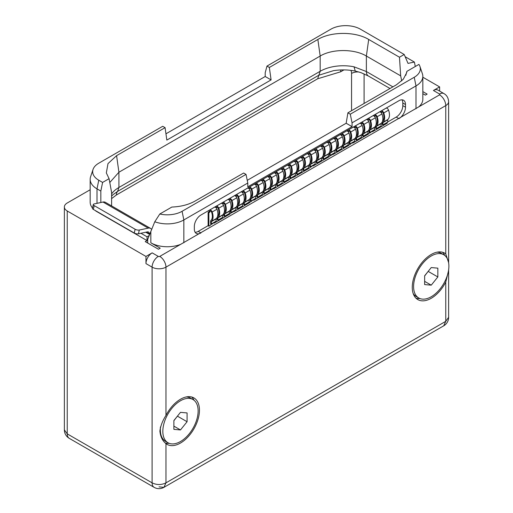<?xml version="1.0" encoding="UTF-8"?>
<svg xmlns="http://www.w3.org/2000/svg" width="513" height="513" viewBox="0 0 513 513"><rect width="100%" height="100%" fill="white"/><g stroke="black" fill="none" stroke-linecap="round" stroke-linejoin="round"><path stroke-width="0.77" d="M422.827 77.207L439.622 86.902L433.421 90.48L439.558 94.026A1.026 0.59 180 0 1 439.558 94.86L418.672 106.922A23.329 13.473 0 0 0 422.827 99.246L422.827 76.386A23.329 13.473 180 0 1 415.998 85.908L352.053 122.825L352.053 126.634L247.792 186.835L247.792 183.026L183.846 219.942A23.329 13.473 180 0 1 154.772 221.763L147.68 239.385L147.68 243.027M422.827 91.609L427.149 94.103L425.367 95.129L422.827 93.667M93.045 169.431A20.828 12.023 0 0 0 98.772 180.21L102.6 182.423L109.083 178.678L106.332 172.926L107.993 163.609L116.586 155.657L165.09 127.654L162.717 126.288L98.772 163.205A20.828 12.023 0 0 0 93.045 169.431L90.589 176.773A23.329 13.473 0 0 0 90.173 179.326L90.173 202.186A23.329 13.473 0 0 0 92.487 208.041M94.802 210.247A23.329 13.473 0 0 0 97.002 211.715L97.002 211.516M150.848 231.164L150.848 242.803L160.223 248.209L158.44 249.241L145.243 241.617L147.026 240.591L97.002 211.715M150.848 242.803A23.329 13.473 0 0 0 180.64 244.348L159.761 256.404A1.026 0.59 180 0 1 158.305 256.404L152.169 252.858L145.968 256.442L67.241 210.99L67.241 433.87A9.798 5.656 120 0 0 69.274 438.352L154.131 487.35A9.798 9.798 0 0 0 163.936 487.35L159.036 486.863M90.173 189.752L67.241 202.988A9.798 5.656 0 0 0 64.369 206.989A9.798 5.656 0 0 0 67.241 210.99M439.558 94.026A8.772 5.066 120 0 1 443.944 93.59L437.807 90.044A8.772 5.066 120 0 0 433.421 90.48M439.622 86.902L439.622 91.096M149.161 235.544L147.026 236.782L147.026 240.591M149.584 234.447L145.75 232.235M140.947 233.274L147.026 236.782M94.219 205.63L93.334 209.4A3.027 1.141 -166.8 0 1 92.43 208.265L93.315 204.501A3.027 1.141 13.2 0 0 94.219 205.63L135.131 229.253A3.027 1.141 13.2 0 0 139.312 230.042L148.212 228.125A8.157 4.707 -60 0 1 150.566 228.413A8.157 4.707 -60 0 1 151.553 229.369M93.334 209.4L134.252 233.017A3.027 1.141 -166.8 0 0 138.427 233.813L147.327 231.895A3.976 2.296 -60 0 1 148.475 232.036A3.976 2.296 -60 0 1 149.296 233.71L149.321 234.3M93.315 204.501A3.027 1.141 13.2 0 1 94.123 203.956L103.023 202.039L148.212 228.125M90.173 179.326A23.329 13.473 0 0 0 97.002 188.855L100.83 191.06L100.83 202.513M165.09 127.654L166.834 140.094L271.095 79.9L265.208 76.501L265.208 72.692L266.978 66.087L269.351 67.46L317.855 39.456C331.09 31.408 355.464 31.408 368.7 39.456L399.467 57.219L404.212 54.481L360.382 29.17A20.828 12.023 0 0 0 330.923 29.17L266.978 66.087M165.949 133.81L265.208 76.501M415.293 66.504L414.382 62.047L408.015 63.394L404.212 54.481M401.711 80.919L400.672 75.847L399.467 57.219M443.726 254.749A24.964 14.415 120 0 0 431.241 255.987A24.964 14.415 120 0 0 414.934 277.982A24.964 14.415 120 0 0 418.762 297.989A24.964 14.415 120 0 0 431.241 296.751A24.964 14.415 120 0 0 447.548 274.75A24.964 14.415 120 0 0 443.726 254.749L441.251 253.319A24.964 14.415 120 0 0 437.057 252.159M413.183 293.513A24.964 14.415 120 0 0 416.287 296.559L418.762 297.989M431.241 267.568L424.642 275.776L424.642 284.58L431.241 285.164L437.839 276.956L437.839 268.158L431.241 267.568M426.027 274.057A9.33 5.386 -60 0 1 424.969 275.539A9.33 5.386 -60 0 1 424.642 275.936M424.642 275.949L428.272 271.262M437.839 276.956L428.272 271.435M431.241 285.164L424.642 281.355M100.83 191.06L102.6 182.423M111.603 205.918L111.603 192.465L109.083 178.678M150.566 228.413L105.377 202.327A8.157 4.707 120 0 0 103.023 202.039M159.806 214.004A20.828 12.023 180 0 0 182.077 211.298L246.022 174.382L243.649 173.016L195.145 201.019C188.662 204.674 180.897 206.688 171.842 207.06L159.806 214.004L154.772 221.763M418.672 106.922L180.64 244.348M246.022 174.382L247.792 183.026M347.91 112.815L350.283 114.187L414.228 77.271A20.828 12.023 180 0 0 419.955 66.485A20.828 12.023 180 0 0 418.916 64.414L406.886 71.358L406.668 72.724L403.282 79.265L396.414 84.812L347.91 112.815L346.166 123.242L247.24 180.352M350.283 114.187L352.053 122.825M346.166 123.242L352.053 126.634M406.886 71.358L405.821 75.296M165.962 443.63A26.83 15.493 120 0 0 167.065 444.38A26.83 15.493 120 0 0 187.739 437.191A26.83 15.493 120 0 0 199.454 410.188A26.83 15.493 120 0 0 193.895 397.908A26.83 15.493 120 0 0 165.962 415.421C162.544 420.775 160.518 426.021 159.889 431.164C160.518 436.768 162.544 440.923 165.962 443.63L165.962 482.861L163.936 487.35L443.726 325.813A9.798 9.798 0 0 0 448.631 317.323L448.631 269.844M64.369 206.989L64.369 429.868L67.241 433.87L152.105 482.861C156.773 485.08 161.39 485.08 165.962 482.861L445.759 321.324L443.726 325.813M448.574 262.521L445.759 253.884A26.83 15.493 120 0 0 444.656 253.133A26.83 15.493 120 0 0 423.982 260.322A26.83 15.493 120 0 0 412.266 287.318A26.83 15.493 120 0 0 417.826 299.605A26.83 15.493 120 0 0 445.759 282.092L448.394 271.287M402.801 105.646L405.507 107.204A9.33 5.386 -60 0 1 398.909 118.638L396.203 117.073A9.33 5.386 120 0 0 402.801 105.646L402.801 102.978A9.33 5.386 120 0 0 402.019 99.836M405.507 107.204L405.507 104.543L402.801 102.978M208.131 225.656L198.23 231.369L200.936 232.934A9.33 5.386 -60 0 1 196.267 233.396A9.33 5.386 -60 0 1 194.337 229.125L194.337 226.457A9.33 5.386 -60 0 1 200.936 215.024L398.909 100.728A9.33 5.386 -60 0 1 403.571 100.266A9.33 5.386 -60 0 1 405.507 104.543M396.203 117.073L387.719 121.972M371.951 131.379L372.509 131.706L372.278 131.193L369.873 133.04L369.802 132.7L368.982 133.098L368.751 133.874L352.713 143.133L352.643 142.601L351.822 142.999L350.071 144.467L350.007 144.127L349.18 144.525L348.949 145.307L332.918 154.567L332.687 154.047L331.796 155.022L329.384 155.952L329.154 156.734L313.116 165.994L312.885 165.481L310.48 167.328L310.25 167.001L309.358 168.168L293.321 177.421L293.09 176.908L292.198 177.883L289.794 178.813L289.563 179.595L273.525 188.855L273.294 188.335L272.403 189.31L269.992 190.246L269.761 191.022L253.73 200.282L253.659 199.749L252.838 200.147L251.088 201.615L251.024 201.276L250.197 201.673L249.966 202.455L233.934 211.715L233.704 211.196L232.812 212.17L230.401 213.1L230.17 213.883L214.133 223.142L213.902 222.629L211.497 224.476L211.427 224.136L210.606 224.534L210.375 225.316L208.855 226.188L208.855 212.741L209.843 212.17L209.843 211.523A1.257 0.725 60 0 1 210.106 210.946A1.257 0.725 60 0 1 211.523 212.01A10.125 5.848 60 0 1 210.869 220.507A1.821 1.052 -120 0 0 210.606 221.257L210.606 223.501L211.33 223.924L211.33 221.674A0.795 0.455 -120 0 1 211.446 221.347A11.151 6.438 60 0 0 212.17 211.997A2.289 1.321 60 0 0 209.593 210.054L214.408 207.271A2.289 1.321 60 0 1 216.986 209.214A11.151 6.438 60 0 1 216.262 218.564A0.795 0.455 -120 0 0 216.146 218.891L216.146 221.141L211.33 223.924M387.225 122.37L387.225 123.21L372.509 131.706M352.149 142.813L352.713 143.133M332.353 154.24L332.918 154.567M312.558 165.667L313.116 165.994M292.763 177.1L293.321 177.421M272.967 188.528L273.525 188.855M253.166 199.961L253.73 200.282M233.37 211.388L233.934 211.715M213.575 222.815L214.133 223.142M209.843 212.17L209.118 211.747L208.131 212.324L208.131 225.771L208.855 226.188M195.12 232.267A9.33 5.386 120 0 0 198.23 231.369M380.691 112.244L380.691 112.046A2.289 1.321 60 0 1 381.165 111A2.289 1.321 60 0 1 383.743 112.937A11.151 6.438 60 0 1 383.019 122.293A0.795 0.455 -120 0 0 382.903 122.62L382.903 124.864L382.179 124.447L382.179 122.197A1.821 1.052 -120 0 1 382.185 122.017M374.092 116.053L374.092 115.855A2.289 1.321 60 0 1 374.567 114.809A2.289 1.321 60 0 1 377.145 116.746A11.151 6.438 60 0 1 376.42 126.102A0.795 0.455 -120 0 0 376.305 126.429L376.305 128.673L375.58 128.256L375.58 126.006A1.821 1.052 -120 0 1 375.587 125.826M367.494 119.862L367.494 119.664A2.289 1.321 60 0 1 367.968 118.618A2.289 1.321 60 0 1 370.54 120.555A11.151 6.438 60 0 1 369.822 129.911A0.795 0.455 -120 0 0 369.706 130.238L369.706 132.489L368.982 132.065L368.982 129.821A1.821 1.052 -120 0 1 368.988 129.635M360.895 123.678L360.895 123.473A2.289 1.321 60 0 1 361.37 122.427A2.289 1.321 60 0 1 363.941 124.364A11.151 6.438 60 0 1 363.223 133.72A0.795 0.455 -120 0 0 363.108 134.047L363.108 136.298L362.383 135.874L362.383 133.63A1.821 1.052 -120 0 1 362.39 133.444M354.297 127.487L354.297 127.282A2.289 1.321 60 0 1 354.772 126.236A2.289 1.321 60 0 1 357.343 128.179A11.151 6.438 60 0 1 356.625 137.529A0.795 0.455 -120 0 0 356.509 137.856L356.509 140.107L355.778 139.683L355.778 137.439A1.821 1.052 -120 0 1 355.791 137.26M347.699 131.296L347.699 131.097A2.289 1.321 60 0 1 348.173 130.046A2.289 1.321 60 0 1 350.745 131.988A11.151 6.438 60 0 1 350.026 141.338A0.795 0.455 -120 0 0 349.911 141.665L349.911 143.916L349.18 143.499L349.18 141.248A1.821 1.052 -120 0 1 349.193 141.069M341.1 135.105L341.1 134.906A2.289 1.321 60 0 1 341.575 133.861A2.289 1.321 60 0 1 344.146 135.798A11.151 6.438 60 0 1 343.428 145.147A0.795 0.455 -120 0 0 343.312 145.474L343.312 147.725L342.581 147.308L342.581 145.057A1.821 1.052 -120 0 1 342.594 144.878M334.502 138.914L334.502 138.715A2.289 1.321 60 0 1 334.976 137.67A2.289 1.321 60 0 1 337.548 139.607A11.151 6.438 60 0 1 336.823 148.962A0.795 0.455 -120 0 0 336.708 149.289L336.708 151.534L335.983 151.117L335.983 148.866A1.821 1.052 -120 0 1 335.996 148.687M327.903 142.723L327.903 142.524A2.289 1.321 60 0 1 328.371 141.479A2.289 1.321 60 0 1 330.949 143.416A11.151 6.438 60 0 1 330.225 152.771A0.795 0.455 -120 0 0 330.109 153.098L330.109 155.343L329.384 154.926L329.384 152.675A1.821 1.052 -120 0 1 329.397 152.496M321.305 146.532L321.305 146.333A2.289 1.321 60 0 1 321.773 145.288A2.289 1.321 60 0 1 324.351 147.225A11.151 6.438 60 0 1 323.626 156.58A0.795 0.455 -120 0 0 323.511 156.907L323.511 159.152L322.786 158.735L322.786 156.491A1.821 1.052 -120 0 1 322.799 156.305M314.7 150.347L314.7 150.142A2.289 1.321 60 0 1 315.174 149.097A2.289 1.321 60 0 1 317.752 151.034A11.151 6.438 60 0 1 317.028 160.389A0.795 0.455 -120 0 0 316.912 160.716L316.912 162.967L316.188 162.544L316.188 160.3A1.821 1.052 -120 0 1 316.2 160.114M308.101 154.156L308.101 153.951A2.289 1.321 60 0 1 308.576 152.906A2.289 1.321 60 0 1 311.154 154.849A11.151 6.438 60 0 1 310.429 164.198A0.795 0.455 -120 0 0 310.314 164.526L310.314 166.776L309.589 166.353L309.589 164.109A1.821 1.052 -120 0 1 309.602 163.929M301.503 157.966L301.503 157.767A2.289 1.321 60 0 1 301.977 156.715A2.289 1.321 60 0 1 304.555 158.658A11.151 6.438 60 0 1 303.831 168.007A0.795 0.455 -120 0 0 303.715 168.335L303.715 170.585L302.991 170.162L302.991 167.918A1.821 1.052 -120 0 1 302.997 167.738M294.904 161.775L294.904 161.576A2.289 1.321 60 0 1 295.379 160.524A2.289 1.321 60 0 1 297.957 162.467A11.151 6.438 60 0 1 297.232 171.817A0.795 0.455 -120 0 0 297.117 172.144L297.117 174.394L296.392 173.978L296.392 171.727A1.821 1.052 -120 0 1 296.399 171.547M288.306 165.584L288.306 165.385A2.289 1.321 60 0 1 288.781 164.34A2.289 1.321 60 0 1 291.358 166.276A11.151 6.438 60 0 1 290.634 175.632A0.795 0.455 -120 0 0 290.518 175.959L290.518 178.203L289.794 177.787L289.794 175.536A1.821 1.052 -120 0 1 289.8 175.356M281.708 169.393L281.708 169.194A2.289 1.321 60 0 1 282.182 168.149A2.289 1.321 60 0 1 284.753 170.085A11.151 6.438 60 0 1 284.035 179.441A0.795 0.455 -120 0 0 283.92 179.768L283.92 182.012L283.195 181.596L283.195 179.345A1.821 1.052 -120 0 1 283.202 179.165M275.109 173.202L275.109 173.003A2.289 1.321 60 0 1 275.584 171.958A2.289 1.321 60 0 1 278.155 173.894A11.151 6.438 60 0 1 277.437 183.25A0.795 0.455 -120 0 0 277.321 183.577L277.321 185.821L276.597 185.405L276.597 183.154A1.821 1.052 -120 0 1 276.603 182.974M268.511 177.011L268.511 176.812A2.289 1.321 60 0 1 268.985 175.767A2.289 1.321 60 0 1 271.557 177.703A11.151 6.438 60 0 1 270.838 187.059A0.795 0.455 -120 0 0 270.723 187.386L270.723 189.63L269.992 189.214L269.992 186.969A1.821 1.052 -120 0 1 270.005 186.783M261.912 180.826L261.912 180.621A2.289 1.321 60 0 1 262.387 179.576A2.289 1.321 60 0 1 264.958 181.512A11.151 6.438 60 0 1 264.24 190.868A0.795 0.455 -120 0 0 264.124 191.195L264.124 193.446L263.393 193.023L263.393 190.778A1.821 1.052 -120 0 1 263.406 190.592M255.314 184.635L255.314 184.43A2.289 1.321 60 0 1 255.788 183.385A2.289 1.321 60 0 1 258.36 185.328A11.151 6.438 60 0 1 257.641 194.677A0.795 0.455 -120 0 0 257.526 195.004L257.526 197.255L256.795 196.832L256.795 194.587A1.821 1.052 -120 0 1 256.808 194.408M248.715 188.444L248.715 188.245A2.289 1.321 60 0 1 249.19 187.194A2.289 1.321 60 0 1 251.761 189.137A11.151 6.438 60 0 1 251.037 198.486A0.795 0.455 -120 0 0 250.921 198.813L250.921 201.064L250.197 200.647L250.197 198.396A1.821 1.052 -120 0 1 250.209 198.217M242.117 192.253L242.117 192.054A2.289 1.321 60 0 1 242.585 191.009A2.289 1.321 60 0 1 245.163 192.946A11.151 6.438 60 0 1 244.438 202.295A0.795 0.455 -120 0 0 244.323 202.622L244.323 204.873L243.598 204.456L243.598 202.205A1.821 1.052 -120 0 1 243.611 202.026M235.518 196.062L235.518 195.863A2.289 1.321 60 0 1 235.986 194.818A2.289 1.321 60 0 1 238.564 196.755A11.151 6.438 60 0 1 237.84 206.111A0.795 0.455 -120 0 0 237.724 206.438L237.724 208.682L237 208.265L237 206.014A1.821 1.052 -120 0 1 237.012 205.835M228.913 199.871L228.913 199.672A2.289 1.321 60 0 1 229.388 198.627A2.289 1.321 60 0 1 231.966 200.564A11.151 6.438 60 0 1 231.241 209.92A0.795 0.455 -120 0 0 231.126 210.247L231.126 212.491L230.401 212.074L230.401 209.823A1.821 1.052 -120 0 1 230.414 209.644M222.315 203.68L222.315 203.481A2.289 1.321 60 0 1 222.789 202.436A2.289 1.321 60 0 1 225.367 204.373A11.151 6.438 60 0 1 224.643 213.729A0.795 0.455 -120 0 0 224.527 214.056L224.527 216.3L223.803 215.883L223.803 213.639A1.821 1.052 -120 0 1 223.815 213.453M215.716 207.496L215.716 207.29A2.289 1.321 60 0 1 216.191 206.245A2.289 1.321 60 0 1 218.769 208.182A11.151 6.438 60 0 1 218.044 217.538A0.795 0.455 -120 0 0 217.929 217.865L217.929 220.115L217.204 219.692L217.204 217.448A1.821 1.052 -120 0 1 217.211 217.262M209.118 211.747L209.118 211.099A2.289 1.321 60 0 1 209.593 210.054M216.441 208.214L216.441 207.714A1.257 0.725 60 0 1 216.704 207.137A1.257 0.725 60 0 1 218.121 208.201A10.125 5.848 60 0 1 217.467 216.698A1.821 1.052 -120 0 0 217.448 216.717M223.046 204.398L223.046 203.905A1.257 0.725 60 0 1 223.302 203.328A1.257 0.725 60 0 1 224.726 204.392A10.125 5.848 60 0 1 224.066 212.889A1.821 1.052 -120 0 0 224.046 212.908M229.644 200.589L229.644 200.089A1.257 0.725 60 0 1 229.901 199.512A1.257 0.725 60 0 1 231.325 200.583A10.125 5.848 60 0 1 230.664 209.073A1.821 1.052 -120 0 0 230.645 209.099M236.243 196.78L236.243 196.28A1.257 0.725 60 0 1 236.499 195.703A1.257 0.725 60 0 1 237.923 196.774A10.125 5.848 60 0 1 237.262 205.264A1.821 1.052 -120 0 0 237.243 205.283M242.841 192.971L242.841 192.471A1.257 0.725 60 0 1 243.098 191.894A1.257 0.725 60 0 1 244.521 192.965A10.125 5.848 60 0 1 243.867 201.455A1.821 1.052 -120 0 0 243.842 201.474M249.44 189.162L249.44 188.662A1.257 0.725 60 0 1 249.703 188.085A1.257 0.725 60 0 1 251.12 189.156A10.125 5.848 60 0 1 250.466 197.646A1.821 1.052 -120 0 0 250.44 197.665M256.038 185.353L256.038 184.853A1.257 0.725 60 0 1 256.301 184.276A1.257 0.725 60 0 1 257.718 185.34A10.125 5.848 60 0 1 257.064 193.837A1.821 1.052 -120 0 0 257.039 193.856M262.637 181.544L262.637 181.044A1.257 0.725 60 0 1 262.9 180.467A1.257 0.725 60 0 1 264.317 181.531A10.125 5.848 60 0 1 263.663 190.028A1.821 1.052 -120 0 0 263.644 190.047M269.235 177.729L269.235 177.235A1.257 0.725 60 0 1 269.498 176.658A1.257 0.725 60 0 1 270.915 177.722A10.125 5.848 60 0 1 270.261 186.219A1.821 1.052 -120 0 0 270.242 186.238M275.834 173.92L275.834 173.42A1.257 0.725 60 0 1 276.097 172.843A1.257 0.725 60 0 1 277.514 173.913A10.125 5.848 60 0 1 276.86 182.404A1.821 1.052 -120 0 0 276.84 182.429M282.432 170.111L282.432 169.611A1.257 0.725 60 0 1 282.695 169.034A1.257 0.725 60 0 1 284.112 170.104A10.125 5.848 60 0 1 283.458 178.595A1.821 1.052 -120 0 0 283.439 178.614M289.031 166.302L289.031 165.802A1.257 0.725 60 0 1 289.294 165.224A1.257 0.725 60 0 1 290.711 166.295A10.125 5.848 60 0 1 290.057 174.786A1.821 1.052 -120 0 0 290.037 174.805M295.629 162.493L295.629 161.993A1.257 0.725 60 0 1 295.892 161.415A1.257 0.725 60 0 1 297.309 162.486A10.125 5.848 60 0 1 296.655 170.976A1.821 1.052 -120 0 0 296.636 170.996M302.234 158.684L302.234 158.184A1.257 0.725 60 0 1 302.49 157.606A1.257 0.725 60 0 1 303.908 158.677A10.125 5.848 60 0 1 303.254 167.167A1.821 1.052 -120 0 0 303.234 167.187M308.832 154.875L308.832 154.375A1.257 0.725 60 0 1 309.089 153.797A1.257 0.725 60 0 1 310.512 154.862A10.125 5.848 60 0 1 309.852 163.358A1.821 1.052 -120 0 0 309.833 163.378M315.431 151.066L315.431 150.566A1.257 0.725 60 0 1 315.687 149.988A1.257 0.725 60 0 1 317.111 151.053A10.125 5.848 60 0 1 316.45 159.549A1.821 1.052 -120 0 0 316.431 159.569M322.029 147.25L322.029 146.756A1.257 0.725 60 0 1 322.286 146.179A1.257 0.725 60 0 1 323.709 147.244A10.125 5.848 60 0 1 323.049 155.74A1.821 1.052 -120 0 0 323.03 155.76M328.628 143.441L328.628 142.941A1.257 0.725 60 0 1 328.891 142.364A1.257 0.725 60 0 1 330.308 143.435A10.125 5.848 60 0 1 329.654 151.925A1.821 1.052 -120 0 0 329.628 151.951M335.226 139.632L335.226 139.132A1.257 0.725 60 0 1 335.489 138.555A1.257 0.725 60 0 1 336.906 139.626A10.125 5.848 60 0 1 336.252 148.116A1.821 1.052 -120 0 0 336.227 148.135M341.825 135.823L341.825 135.323A1.257 0.725 60 0 1 342.088 134.746A1.257 0.725 60 0 1 343.505 135.817A10.125 5.848 60 0 1 342.851 144.307A1.821 1.052 -120 0 0 342.825 144.326M348.423 132.014L348.423 131.514A1.257 0.725 60 0 1 348.686 130.937A1.257 0.725 60 0 1 350.103 132.008A10.125 5.848 60 0 1 349.449 140.498A1.821 1.052 -120 0 0 349.43 140.517M355.022 128.205L355.022 127.705A1.257 0.725 60 0 1 355.285 127.128A1.257 0.725 60 0 1 356.702 128.192A10.125 5.848 60 0 1 356.048 136.689A1.821 1.052 -120 0 0 356.028 136.708M361.62 124.396L361.62 123.896A1.257 0.725 60 0 1 361.883 123.319A1.257 0.725 60 0 1 363.3 124.383A10.125 5.848 60 0 1 362.646 132.88A1.821 1.052 -120 0 0 362.627 132.899M368.219 120.581L368.219 120.087A1.257 0.725 60 0 1 368.481 119.51A1.257 0.725 60 0 1 369.899 120.574A10.125 5.848 60 0 1 369.245 129.071A1.821 1.052 -120 0 0 369.225 129.09M374.817 116.772L374.817 116.271A1.257 0.725 60 0 1 375.08 115.701A1.257 0.725 60 0 1 376.497 116.765A10.125 5.848 60 0 1 375.843 125.255A1.821 1.052 -120 0 0 375.824 125.281M381.415 112.963L381.415 112.462A1.257 0.725 60 0 1 381.678 111.885A1.257 0.725 60 0 1 383.096 112.956A10.125 5.848 60 0 1 382.441 121.446A1.821 1.052 -120 0 0 382.422 121.466M383.66 114.912L383.557 114.47M377.061 118.721L376.959 118.279M370.457 122.53L370.36 122.088M363.858 126.339L363.762 125.897M357.26 130.148L357.163 129.706M350.661 133.957L350.565 133.521M344.063 137.766L343.96 137.33M337.464 141.575L337.362 141.139M330.866 145.391L330.763 144.948M324.267 149.2L324.165 148.757M317.669 153.009L317.566 152.566M311.07 156.818L310.968 156.375M304.472 160.627L304.369 160.184M297.873 164.436L297.771 164M291.275 168.245L291.172 167.809M284.67 172.06L284.574 171.618M278.072 175.869L277.975 175.427M271.473 179.678L271.377 179.236M264.875 183.487L264.779 183.045M258.276 187.296L258.174 186.854M251.678 191.105L251.575 190.669M245.079 194.914L244.977 194.478M238.481 198.723L238.378 198.287M231.882 202.539L231.78 202.096M225.284 206.348L225.181 205.905M218.685 210.157L218.583 209.714M212.087 213.966L211.984 213.523M369.873 133.04L369.475 132.809M350.071 144.467L349.68 144.236M330.276 155.894L329.878 155.67M310.48 167.328L310.083 167.097M290.685 178.755L290.287 178.53M270.883 190.188L270.492 189.957M251.088 201.615L250.69 201.385M231.292 213.042L230.895 212.818M211.497 224.476L211.099 224.245M208.131 212.324L208.855 212.741M216.191 206.245L221.007 203.462A2.289 1.321 60 0 1 223.585 205.405A11.151 6.438 60 0 1 222.86 214.755A0.795 0.455 -120 0 0 222.745 215.082L222.745 217.332L217.929 220.115M222.789 202.436L227.605 199.653A2.289 1.321 60 0 1 230.183 201.596A11.151 6.438 60 0 1 229.458 210.946A0.795 0.455 -120 0 0 229.343 211.273L229.343 213.523L224.527 216.3M229.388 198.627L234.21 195.844A2.289 1.321 60 0 1 236.782 197.781A11.151 6.438 60 0 1 236.057 207.137A0.795 0.455 -120 0 0 235.942 207.464L235.942 209.714L231.126 212.491M235.986 194.818L240.809 192.035A2.289 1.321 60 0 1 243.38 193.972A11.151 6.438 60 0 1 242.662 203.328A0.795 0.455 -120 0 0 242.54 203.655L242.54 205.899L237.724 208.682M242.585 191.009L247.407 188.226A2.289 1.321 60 0 1 249.978 190.163A11.151 6.438 60 0 1 249.26 199.519A0.795 0.455 -120 0 0 249.145 199.846L249.145 202.09L244.323 204.873M249.19 187.194L254.006 184.417A2.289 1.321 60 0 1 256.577 186.354A11.151 6.438 60 0 1 255.859 195.709A0.795 0.455 -120 0 0 255.743 196.037L255.743 198.281L250.921 201.064M255.788 183.385L260.604 180.608A2.289 1.321 60 0 1 263.175 182.545A11.151 6.438 60 0 1 262.457 191.894A0.795 0.455 -120 0 0 262.342 192.228L262.342 194.472L257.526 197.255M262.387 179.576L267.202 176.793A2.289 1.321 60 0 1 269.774 178.736A11.151 6.438 60 0 1 269.056 188.085A0.795 0.455 -120 0 0 268.94 188.412L268.94 190.663L264.124 193.446M268.985 175.767L273.801 172.984A2.289 1.321 60 0 1 276.379 174.927A11.151 6.438 60 0 1 275.654 184.276A0.795 0.455 -120 0 0 275.539 184.603L275.539 186.854L270.723 189.63M275.584 171.958L280.399 169.175A2.289 1.321 60 0 1 282.977 171.111A11.151 6.438 60 0 1 282.253 180.467A0.795 0.455 -120 0 0 282.137 180.794L282.137 183.045L277.321 185.821M282.182 168.149L286.998 165.366A2.289 1.321 60 0 1 289.576 167.302A11.151 6.438 60 0 1 288.851 176.658A0.795 0.455 -120 0 0 288.736 176.985L288.736 179.236L283.92 182.012M288.781 164.34L293.596 161.557A2.289 1.321 60 0 1 296.174 163.493A11.151 6.438 60 0 1 295.45 172.849A0.795 0.455 -120 0 0 295.334 173.176L295.334 175.42L290.518 178.203M295.379 160.524L300.195 157.748A2.289 1.321 60 0 1 302.773 159.684A11.151 6.438 60 0 1 302.048 169.04A0.795 0.455 -120 0 0 301.933 169.367L301.933 171.611L297.117 174.394M301.977 156.715L306.793 153.938A2.289 1.321 60 0 1 309.371 155.875A11.151 6.438 60 0 1 308.646 165.231A0.795 0.455 -120 0 0 308.531 165.558L308.531 167.802L303.715 170.585M308.576 152.906L313.392 150.123A2.289 1.321 60 0 1 315.97 152.066A11.151 6.438 60 0 1 315.245 161.415A0.795 0.455 -120 0 0 315.129 161.742L315.129 163.993L310.314 166.776M315.174 149.097L319.997 146.314A2.289 1.321 60 0 1 322.568 148.257A11.151 6.438 60 0 1 321.843 157.606A0.795 0.455 -120 0 0 321.728 157.933L321.728 160.184L316.912 162.967M321.773 145.288L326.595 142.505A2.289 1.321 60 0 1 329.166 144.448A11.151 6.438 60 0 1 328.448 153.797A0.795 0.455 -120 0 0 328.333 154.124L328.333 156.375L323.511 159.152M328.371 141.479L333.194 138.696A2.289 1.321 60 0 1 335.765 140.633A11.151 6.438 60 0 1 335.047 149.988A0.795 0.455 -120 0 0 334.931 150.315L334.931 152.566L330.109 155.343M334.976 137.67L339.792 134.887A2.289 1.321 60 0 1 342.363 136.824A11.151 6.438 60 0 1 341.645 146.179A0.795 0.455 -120 0 0 341.53 146.506L341.53 148.751L336.708 151.534M341.575 133.861L346.39 131.078A2.289 1.321 60 0 1 348.962 133.014A11.151 6.438 60 0 1 348.244 142.37A0.795 0.455 -120 0 0 348.128 142.697L348.128 144.942L343.312 147.725M348.173 130.046L352.989 127.269A2.289 1.321 60 0 1 355.56 129.205A11.151 6.438 60 0 1 354.842 138.561A0.795 0.455 -120 0 0 354.727 138.888L354.727 141.133L349.911 143.916M354.772 126.236L359.587 123.46A2.289 1.321 60 0 1 362.165 125.396A11.151 6.438 60 0 1 361.441 134.746A0.795 0.455 -120 0 0 361.325 135.079L361.325 137.324L356.509 140.107M361.37 122.427L366.186 119.644A2.289 1.321 60 0 1 368.764 121.587A11.151 6.438 60 0 1 368.039 130.937A0.795 0.455 -120 0 0 367.924 131.264L367.924 133.515L363.108 136.298M367.968 118.618L372.784 115.835A2.289 1.321 60 0 1 375.362 117.778A11.151 6.438 60 0 1 374.637 127.128A0.795 0.455 -120 0 0 374.522 127.455L374.522 129.706L369.706 132.489M374.567 114.809L379.383 112.026A2.289 1.321 60 0 1 381.961 113.963A11.151 6.438 60 0 1 381.236 123.319A0.795 0.455 -120 0 0 381.121 123.646L381.121 125.897L376.305 128.673M381.165 111L385.981 108.217A2.289 1.321 60 0 1 388.559 110.154A11.151 6.438 60 0 1 387.834 119.51A0.795 0.455 -120 0 0 387.719 119.837L387.719 122.088L382.903 124.864M419.955 66.485L422.411 73.834A23.329 13.473 180 0 1 422.827 76.386M442.527 252.242A26.83 15.493 -60 0 1 444.752 255.448M415.992 298.207A26.83 15.493 120 0 0 419.878 298.528M445.759 282.092L445.759 321.324L448.631 317.323M191.766 397.017A26.83 15.493 -60 0 1 193.991 400.223M165.212 442.975A26.83 15.493 120 0 0 169.117 443.303M145.968 256.442L145.968 263.605A8.772 5.066 -60 0 1 152.169 252.858M109.782 182.513L118.913 172.24L320.183 56.039C332.174 48.729 354.4 48.741 366.372 56.039L400.672 75.847M269.351 67.46L271.095 79.9M317.855 39.456L320.183 56.039L320.176 71.281A32.665 18.859 180 0 1 353.996 66.799L366.372 71.544L392.887 86.851M113.123 194.594L117.592 191.413L118.926 187.469L320.183 71.281L318.862 75.212L333.482 70.666C340.837 69.524 348.109 69.659 355.285 71.063L360.908 72.615L368.405 76.027L390.021 88.505M192.965 399.524A24.964 14.415 120 0 0 180.48 400.762A24.964 14.415 120 0 0 164.173 422.757A24.964 14.415 120 0 0 168.001 442.764A24.964 14.415 120 0 0 180.48 441.526A24.964 14.415 120 0 0 196.787 419.525A24.964 14.415 120 0 0 192.965 399.524L190.49 398.094A24.964 14.415 120 0 0 186.296 396.934M160.543 426.822A24.964 14.415 120 0 0 160.351 429.907A24.964 14.415 120 0 0 165.526 441.334L168.001 442.764M180.48 412.343L173.881 420.551L173.881 429.355L180.48 429.939L187.078 421.731L187.078 412.933L180.48 412.343M175.266 418.832A9.33 5.386 -60 0 1 174.208 420.314A9.33 5.386 -60 0 1 173.881 420.711L177.511 416.037M187.078 421.731L177.511 416.21M180.48 429.939L173.881 426.13M414.382 62.047L405.289 56.802M364.095 73.866L364.095 103.472M97.002 203.334L97.002 188.855L98.772 180.21M350.86 70.352A9.709 5.605 -60 0 1 351.559 73.43A8.868 5.117 180 0 1 358.92 71.974M111.603 198.614L116.406 194.972L317.675 78.771L340.645 71.807L343.947 69.903M351.559 73.43L351.559 110.712M146.474 232.081L149.296 233.71L150.053 233.235M139.312 230.042L138.427 233.813M135.131 229.253L134.252 233.017M182.077 211.298L183.846 219.942L183.846 242.809M445.759 253.884L445.759 105.607L165.962 267.145L165.962 415.421M154.131 487.35A9.798 5.656 120 0 1 152.105 482.861L152.105 267.145A9.798 5.656 180 0 0 165.962 267.145A8.772 5.066 -120 0 0 159.761 256.404M448.631 262.816L448.631 101.606A9.798 5.656 180 0 1 445.759 105.607A8.772 5.066 -120 0 0 439.558 94.86M414.228 77.271L415.998 85.908L415.998 108.775M209.843 211.523L210.734 211.01M216.441 207.714L217.332 207.194M223.046 203.905L223.931 203.385M229.644 200.089L230.536 199.576M236.243 196.28L237.134 195.767M242.841 192.471L243.733 191.958M249.44 188.662L250.331 188.149M256.038 184.853L256.93 184.34M262.637 181.044L263.528 180.525M269.235 177.235L270.127 176.716M275.834 173.42L276.725 172.907M282.432 169.611L283.323 169.098M289.031 165.802L289.922 165.289M295.629 161.993L296.52 161.48M302.234 158.184L303.119 157.671M308.832 154.375L309.724 153.862M315.431 150.566L316.322 150.046M322.029 146.756L322.921 146.237M328.628 142.941L329.519 142.428M335.226 139.132L336.118 138.619M341.825 135.323L342.716 134.81M348.423 131.514L349.315 131.001M355.022 127.705L355.913 127.192M361.62 123.896L362.511 123.377M368.219 120.087L369.11 119.567M374.817 116.271L375.708 115.758M381.415 112.462L382.307 111.949M216.986 209.214L212.17 211.997M223.585 205.405L218.769 208.182M230.183 201.596L225.367 204.373M236.782 197.781L231.966 200.564M243.38 193.972L238.564 196.755M249.978 190.163L245.163 192.946M256.577 186.354L251.761 189.137M263.175 182.545L258.36 185.328M269.774 178.736L264.958 181.512M276.379 174.927L271.557 177.703M282.977 171.111L278.155 173.894M289.576 167.302L284.753 170.085M296.174 163.493L291.358 166.276M302.773 159.684L297.957 162.467M309.371 155.875L304.555 158.658M315.97 152.066L311.154 154.849M322.568 148.257L317.752 151.034M329.166 144.448L324.351 147.225M335.765 140.633L330.949 143.416M342.363 136.824L337.548 139.607M348.962 133.014L344.146 135.798M355.56 129.205L350.745 131.988M362.165 125.396L357.343 128.179M368.764 121.587L363.941 124.364M375.362 117.778L370.54 120.555M381.961 113.963L377.145 116.746M388.559 110.154L383.743 112.937M387.719 119.837L382.903 122.62M387.834 119.51L383.019 122.293M381.121 123.646L376.305 126.429M381.236 123.319L376.42 126.102M374.522 127.455L369.706 130.238M374.637 127.128L369.822 129.911M367.924 131.264L363.108 134.047M368.039 130.937L363.223 133.72M361.325 135.079L356.509 137.856M361.441 134.746L356.625 137.529M354.727 138.888L349.911 141.665M354.842 138.561L350.026 141.338M348.128 142.697L343.312 145.474M348.244 142.37L343.428 145.147M341.53 146.506L336.708 149.289M341.645 146.179L336.823 148.962M334.931 150.315L330.109 153.098M335.047 149.988L330.225 152.771M328.333 154.124L323.511 156.907M328.448 153.797L323.626 156.58M321.728 157.933L316.912 160.716M321.843 157.606L317.028 160.389M315.129 161.742L310.314 164.526M315.245 161.415L310.429 164.198M308.531 165.558L303.715 168.335M308.646 165.231L303.831 168.007M301.933 169.367L297.117 172.144M302.048 169.04L297.232 171.817M295.334 173.176L290.518 175.959M295.45 172.849L290.634 175.632M288.736 176.985L283.92 179.768M288.851 176.658L284.035 179.441M282.137 180.794L277.321 183.577M282.253 180.467L277.437 183.25M275.539 184.603L270.723 187.386M275.654 184.276L270.838 187.059M268.94 188.412L264.124 191.195M269.056 188.085L264.24 190.868M262.342 192.228L257.526 195.004M262.457 191.894L257.641 194.677M255.743 196.037L250.921 198.813M255.859 195.709L251.037 198.486M249.145 199.846L244.323 202.622M249.26 199.519L244.438 202.295M242.54 203.655L237.724 206.438M242.662 203.328L237.84 206.111M235.942 207.464L231.126 210.247M236.057 207.137L231.241 209.92M229.343 211.273L224.527 214.056M229.458 210.946L224.643 213.729M222.745 215.082L217.929 217.865M222.86 214.755L218.044 217.538M216.146 218.891L211.33 221.674M216.262 218.564L211.446 221.347M145.968 263.605L152.105 267.145A8.772 5.066 -60 0 1 158.305 256.404M116.586 155.657L118.913 172.24L118.92 187.476A32.665 18.859 180 0 0 111.603 193.927M368.7 39.456L366.372 56.039L366.372 71.544A9.798 5.656 120 0 0 368.405 76.027M353.996 66.799L355.285 71.063M317.675 78.771L318.862 75.212L117.592 191.413A8.868 5.117 60 0 0 116.406 194.972M340.645 71.807A8.868 5.117 60 0 1 340.889 69.941M443.944 93.59C446.785 95.187 448.343 97.855 448.631 101.606M64.369 429.868A9.798 9.798 0 0 0 69.274 438.352M111.603 196.081L113.219 194.517M160.351 427.521L160.351 429.907"/></g></svg>
